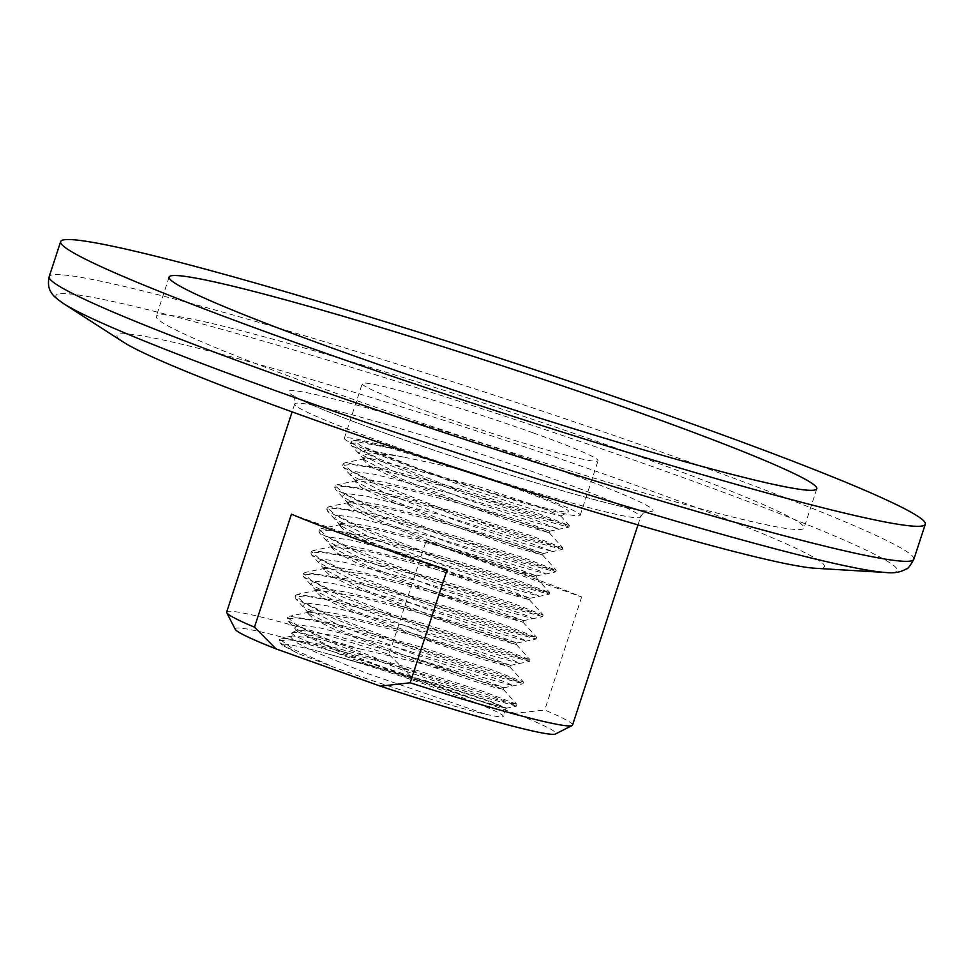 <?xml version="1.0" encoding="UTF-8"?>
<svg xmlns="http://www.w3.org/2000/svg" width="974" height="974" viewBox="0 0 974 974"><rect width="100%" height="100%" fill="white"/><g stroke="black" fill="none" stroke-linecap="round" stroke-linejoin="round"><path stroke-width="0.73" stroke-dasharray="4.87 3.65" d="M363.558 458.717L364.41 459.898L397.063 477.126L461.043 502.182L522.673 523.403L549.689 531.122L522.149 521.005L454.456 500.21L385.801 482.568L364.154 478.928L355.717 479.963L356.472 481.826L389.32 499.138L453.726 524.341L515.843 545.72L543.139 553.5L515.38 543.273L447.297 522.332L378.119 504.532L356.277 500.855L347.779 501.89L348.546 503.753L381.625 521.163L446.53 546.548L509.085 568.049L536.589 575.865L508.623 565.541L439.992 544.417L370.4 526.496L348.424 522.782L339.853 523.805L340.62 525.68L373.882 543.175L439.201 568.694L502.28 590.366L530.039 598.243L501.914 587.833L432.821 566.539L362.657 548.447L340.535 544.697L331.927 545.732L332.694 547.607L366.224 565.224L432.03 590.914L495.523 612.707L523.488 620.608L495.133 610.101L425.601 588.649L354.974 570.411L332.682 566.625L324.001 567.647L324.768 569.522L358.493 587.237L424.786 613.096L488.765 635.036L516.938 642.986L488.412 632.394L418.309 610.747L347.231 592.362L324.805 588.552L316.075 589.574L316.842 591.449L350.75 609.237L417.444 635.255L481.911 657.34L510.388 665.352L481.68 654.674L411.174 632.881L339.512 614.326L316.927 610.479L308.149 611.489L308.916 613.377L343.079 631.286L410.273 657.462L475.166 679.682L503.838 687.729L477.93 677.953L412.647 657.523A105.204 5.917 -161.9 0 1 456.587 672.791L503.315 689.312L495.523 687.693L473.766 681.069L403.613 656.89L334.459 629.399L313.908 619.135L307.553 613.133L309.269 612.122L347.231 617.808L416.689 636.29L482.057 656.634L509.865 666.934L480.535 658.741L410.784 634.683L342.178 607.386L321.785 597.172L315.479 591.218L317.195 590.207L354.913 595.845L423.848 614.156L488.778 634.342L516.415 644.569L487.317 636.412L418.126 612.524L349.897 585.362L329.662 575.22L323.405 569.291L325.121 568.28L362.657 573.881L431.165 592.07L495.596 612.086L522.965 622.203L494.037 614.058L425.321 590.317L357.689 563.362L337.552 553.269L331.33 547.364L333.047 546.365L370.278 551.893L438.324 569.948L502.341 589.818L529.515 599.826L500.843 591.742L432.553 568.134L365.372 541.325L345.417 531.305L339.269 525.449L340.961 524.45L377.985 529.929L445.544 547.838L509.085 567.538L536.065 577.46L507.564 569.4L439.871 545.964L373.139 519.325L353.306 509.353L347.194 503.521L348.899 502.523L385.716 507.978L452.837 525.741L515.891 545.27L542.615 555.095L514.321 547.059L447.054 523.756L380.858 497.312L361.196 487.414L355.12 481.606L356.825 480.596L393.35 485.989L459.972 503.607L522.612 522.989L549.202 532.79L521.102 524.73L454.383 501.598L388.602 475.288L369.061 465.45L363.046 459.679L364.751 458.681L370.741 458.584A99.604 5.6 18.1 0 0 363.521 458.377A99.604 5.6 18.1 0 0 363.558 458.717A99.604 5.6 18.1 0 0 363.777 459.034C360.429 452.35 374.15 451.79 404.965 457.354L366.845 449.854L357.908 452.691L392.997 471.026L462.26 497.933L529.393 520.834L559.113 529.186L528.687 517.657L449.988 493.368L373.992 474.168L353.465 471.465L349.983 474.618L385.278 493.039L455.016 520.116L522.612 543.163L552.562 551.552L521.979 539.949L442.768 515.477L366.248 496.119L345.587 493.392L342.057 496.545L377.559 515.063L447.736 542.299L515.818 565.48L546.012 573.929L539.024 570.618L515.258 562.241L435.548 537.587L358.505 518.071L337.698 515.307L334.131 518.472L369.852 537.088L440.504 564.482L509.037 587.809L539.462 596.307L532.449 592.971L508.55 584.522L428.317 559.697L350.762 540.022L329.796 537.222L326.205 540.4L362.145 559.113L433.247 586.677L502.255 610.138L532.912 618.685L525.863 615.312L501.817 606.814L421.085 581.795L343.018 561.986L321.907 559.149L318.279 562.315L354.439 581.137L426.015 608.86L495.486 632.467L526.362 641.05L519.288 637.666L495.096 629.094L413.865 603.904L335.287 583.937L314.018 581.064L310.341 584.242L346.72 603.149L418.747 631.042L488.692 654.796L519.799 663.428L512.701 660.007L488.388 651.387L406.633 626.014L327.544 605.889L306.128 602.979L302.415 606.169L339.001 625.174L411.491 653.225L481.899 677.113L513.249 685.806L506.127 682.36L481.68 673.679L399.413 648.124L319.801 627.84L298.239 624.906L294.489 628.096L331.306 647.199L404.247 675.408L475.117 699.442L506.699 708.183L489.91 701.146L439.323 684.405L315.345 650.462L288.852 644.362L282.241 645.202L297.642 653.274L334.849 667.628C385.692 686 457.5 708.232 485.856 714.246A113.422 6.38 -161.9 0 0 503.315 716.389A113.422 6.38 -161.9 0 0 443.426 690.749A113.422 6.38 -161.9 0 0 328.713 654.126L315.345 650.462M235.233 629.326A168.697 9.496 -161.9 0 1 410.626 676.139L514.905 713.37A168.697 9.496 -161.9 0 1 555.436 733.982M515.404 487.524A124.051 6.976 -161.9 0 1 580.2 515.319A124.051 6.976 -161.9 0 1 460.13 483.421A124.051 6.976 -161.9 0 1 344.382 438.239A124.051 6.976 -161.9 0 1 515.404 487.524M457.269 468.531L389.076 447.772L360.453 440.905L354.573 440.54L360.441 445.544A112.034 6.307 -161.9 0 0 474.265 487.268A112.034 6.307 -161.9 0 0 568.524 511.861A112.034 6.307 -161.9 0 0 457.269 468.531L404.965 457.354M328.713 654.126L444.765 686.707L489.654 701.609L505.956 708.281L479.938 701.329L419.684 681.228A113.422 6.38 18.1 0 1 291.932 632.905L290.605 636.972L295.183 641.829L310.389 649.95L365.323 672.791L485.856 714.246M290.605 636.972L292.334 635.925L315.43 638.408L359.856 648.915A113.422 6.38 18.1 0 0 292.212 632.613A113.422 6.38 18.1 0 0 291.932 632.905M412.647 657.523L335.799 635.876L297.74 629.825L297.813 631.773L339.086 651.752L419.684 681.228M359.856 648.915C394.653 656.866 426.892 664.828 456.587 672.791M425.955 541.386L581.661 596.989A181.931 10.239 18.1 0 0 425.955 541.386L389.016 654.394A181.931 10.239 18.1 0 0 226.674 612.062M572.529 725.106A181.931 10.239 18.1 0 0 544.722 709.997L514.905 713.37M581.661 596.989L544.722 709.997M447.115 569.766L291.421 514.175M410.626 676.139L389.016 654.394M815.153 568.256A372.141 20.941 18.1 0 0 477.211 431.141A372.141 20.941 18.1 0 0 123.528 342.191M626.014 451.668A340.717 19.163 -161.9 0 1 804 528.018A340.717 19.163 -161.9 0 1 474.192 440.382A340.717 19.163 -161.9 0 1 156.29 316.307A340.717 19.163 -161.9 0 1 626.014 451.668M533.253 432.906A124.051 6.976 -161.9 0 1 598.048 460.702A124.051 6.976 -161.9 0 1 477.978 428.791A124.051 6.976 -161.9 0 1 362.243 383.622A124.051 6.976 -161.9 0 1 533.253 432.906M370.741 458.584L479.366 486.842L536.333 505.762L560.622 515.806L533.423 509.548L470.953 489.423L360.441 445.544M389.076 447.772L361.342 442.61L350.567 443.474L351.358 445.422L388.979 464.902L463.648 493.708L536.26 518.278L568.706 527.19L560.707 523.318L536.844 514.808L457.963 490.056L377.766 468.932L352.454 464.428L342.629 465.402L343.432 467.337L381.26 486.915L456.404 515.891L529.491 540.607L562.302 549.47L554.096 545.659L530.075 537.076L450.706 512.166L370.035 490.884L344.565 486.355L334.703 487.329L335.494 489.265L373.529 508.939L449.136 538.074L522.697 562.923L555.74 571.848L547.498 568L523.33 559.356L443.487 534.263L362.316 512.848L336.7 508.282L326.777 509.244L327.568 511.192L365.81 530.952L441.867 560.257L515.903 585.252L549.19 594.213L540.911 590.341L516.597 581.648L436.279 556.385L354.621 534.811L328.835 530.209L318.851 531.171L319.655 533.119L358.115 552.989L434.635 582.44L509.122 607.569L542.652 616.591L534.312 612.683L509.877 603.929L429.071 578.495L346.914 556.775L320.97 552.124L310.925 553.086L311.729 555.046L350.421 575.013L427.403 604.635L502.353 629.91L536.102 638.956L527.713 635.024L503.12 626.197L421.827 600.605L339.171 578.726L313.092 574.051L302.987 575.013L303.791 576.973L342.69 597.038L420.147 626.818L495.571 652.239L529.552 661.334L521.102 657.365L496.363 648.477L414.571 622.703L331.44 600.69L305.215 595.978L295.061 596.94L295.865 598.888L334.971 619.05L412.866 649.001L488.765 674.556L523.001 683.699L514.516 679.706L489.618 670.757L407.363 644.812L323.733 622.654L297.35 617.906L287.135 618.855L287.939 620.815L327.264 641.075L405.61 671.183L481.972 696.873L516.451 706.077L507.929 702.047L482.897 693.038L400.156 666.922L316.039 644.618L289.485 639.821L279.209 640.782L280.013 642.743L297.642 653.274M360.453 440.905L352.88 440.893L351.127 441.928L358.213 448.417L381.065 459.667L457.975 489.91L536.224 516.524L569.315 525.51L537.794 513.395L464.525 490.275L386.995 469.346L344.966 462.808L343.189 463.855L350.336 470.381L373.346 481.692L450.755 512.105L529.491 538.865L553.938 546.134L562.765 547.887L531.025 535.663L457.305 512.385L379.312 491.31L337.041 484.735L335.263 485.77L342.471 492.333L365.615 503.716L443.523 534.3L522.734 561.207L547.339 568.512L556.215 570.253L524.231 557.932L450.061 534.482L371.605 513.274L329.115 506.65L327.337 507.697L334.581 514.284L357.872 525.716L436.255 556.471L515.964 583.536L540.716 590.877L549.665 592.63L517.474 580.2L442.829 556.592L363.899 535.237L321.189 528.565L319.411 529.613L326.692 536.236L350.129 547.729L428.974 578.653L509.195 605.865L534.105 613.243L543.115 615.008L510.717 602.468L435.609 578.702L356.204 557.213L313.263 550.493L311.485 551.54L318.815 558.187L342.385 569.741L421.73 600.836L502.438 628.206L527.506 635.608L536.564 637.373L503.96 624.748L428.402 600.824L348.534 579.177L305.337 572.408L303.547 573.455L310.937 580.151L334.666 591.766L414.51 623.031L495.693 650.547L520.907 657.986L530.014 659.751L497.19 647.016L421.17 622.934L340.839 601.153L297.423 594.335L295.621 595.382L303.06 602.102L326.935 613.79L407.254 645.226L488.936 672.876L514.296 680.351L523.391 681.946L490.409 669.284L413.926 645.031L333.132 623.116L289.485 616.25L287.695 617.309L295.171 624.054L319.192 635.791L399.985 667.397L482.154 695.205L507.685 702.729L516.841 704.324L483.64 691.552L406.694 667.141L325.426 645.08L281.559 638.177L279.769 639.224L293.576 649.427L334.849 667.628M389.734 444.692A181.931 10.239 -161.9 0 1 294.696 403.93A181.931 10.239 -161.9 0 1 457.049 446.262A181.931 10.239 -161.9 0 1 640.563 516.975A181.931 10.239 -161.9 0 1 389.734 444.692M63.663 303.681A442.573 24.898 -161.9 0 1 222.413 329.48A442.573 24.898 -161.9 0 1 666.046 471.453A442.573 24.898 -161.9 0 1 886.206 572.529M388.565 434.416A191.854 10.799 18.1 0 0 652.811 509.706A191.854 10.799 18.1 0 0 370.741 408.983A191.854 10.799 18.1 0 0 388.565 434.416M913.843 559.271A454.834 25.592 18.1 0 0 676.248 457.354A454.834 25.592 18.1 0 0 49.187 276.653M363.521 458.377L363.046 459.679M355.717 479.963L355.12 481.606M347.779 501.89L347.194 503.521M339.853 523.805L339.269 525.449M331.927 545.732L331.33 547.376M324.001 567.647L323.405 569.291M316.075 589.574L315.479 591.218M308.149 611.489L307.553 613.133M549.689 531.122L549.202 532.802M543.139 553.5L542.652 555.168M536.589 575.865L536.102 577.545M530.039 598.243L529.552 599.911M523.488 620.608L523.001 622.289M516.938 642.986L516.451 644.654M510.388 665.352L509.901 667.032M503.838 687.729L503.351 689.409M505.956 708.281L503.315 716.389M297.74 629.825L292.212 632.613M637.97 524.925L640.563 516.975C643.522 512.361 645.701 510.364 647.126 511.009L643.522 510.766C631.371 509.28 606.863 503.315 569.997 492.881C511.411 476.006 451.023 456.55 388.821 434.489C340.608 417.152 309.659 404.721 295.974 397.173L292.93 395.237C294.452 395.566 295.037 398.463 294.696 403.93L292.103 411.868M169.123 277.066L156.29 316.307M816.821 488.765L804 528.018M580.2 515.319L598.048 460.702M344.382 438.239L362.243 383.622M560.647 516.147L568.524 511.861M350.567 443.474L351.127 441.928M568.84 527.104L569.315 525.51M342.629 465.402L343.189 463.855M562.302 549.47L562.765 547.887M334.703 487.329L335.263 485.77M555.74 571.848L556.215 570.253M326.777 509.244L327.337 507.697M549.19 594.213L549.665 592.63M318.851 531.171L319.411 529.613M542.652 616.591L543.115 615.008M310.925 553.086L311.485 551.54M536.102 638.956L536.564 637.373M302.987 575.013L303.547 573.455M529.552 661.334L530.014 659.751M295.061 596.94L295.621 595.382M523.001 683.699L523.464 682.117M287.135 618.855L287.695 617.309M516.451 706.077L516.914 704.494M279.209 640.782L279.769 639.224M364.41 459.898L351.358 445.422M549.616 531.171L568.706 527.19M356.472 481.826L343.432 467.337M543.066 553.536L562.156 549.555M348.546 503.753L335.494 489.265M536.516 575.914L555.594 571.933M340.62 525.68L327.568 511.192M529.966 598.292L549.044 594.31M332.694 547.607L319.655 533.119M523.415 620.669L542.494 616.676M324.768 569.522L311.729 555.046M516.853 643.035L535.943 639.054M316.842 591.449L303.791 576.973M510.303 665.412L529.393 661.431M308.916 613.377L295.865 598.888M503.753 687.79L522.831 683.809M297.813 631.773L287.939 620.815M505.835 708.354L516.281 706.174M280.013 642.743L282.229 645.202M354.573 440.54L352.88 440.893M560.622 515.806L569.242 525.363M503.315 689.312L516.841 704.324M309.269 612.122L289.485 616.25M509.865 666.934L523.391 681.946M317.195 590.207L297.423 594.335M516.415 644.569L529.941 659.581M325.121 568.28L305.337 572.408M522.965 622.203L536.491 637.215M333.047 546.365L313.263 550.493M529.515 599.826L543.042 614.837M340.961 524.45L321.189 528.565M536.065 577.46L549.592 592.472M348.899 502.523L329.115 506.65M542.615 555.095L556.142 570.107M356.825 480.608L337.041 484.735M549.166 532.717L562.692 547.741M364.751 458.681L344.966 462.808M292.334 635.925L281.559 638.177"/><path stroke-width="1.46" d="M254.482 627.183L291.421 514.175A181.931 10.239 18.1 0 0 447.115 569.766L410.176 682.786A181.931 10.239 18.1 0 0 572.079 725.569L555.436 733.982A168.697 9.496 -161.9 0 1 380.359 686.159L276.092 648.915A168.697 9.496 -161.9 0 1 235.233 629.326L226.759 612.707A181.931 10.239 18.1 0 0 254.482 627.183L276.092 648.915M292.103 411.868L226.674 612.062A181.931 10.239 18.1 0 0 226.759 612.707M572.079 725.569A181.931 10.239 18.1 0 0 572.529 725.106L637.97 524.925M380.359 686.159L410.176 682.786M311.388 418.808A372.141 20.941 18.1 0 0 815.153 568.256L886.206 572.529A442.573 24.898 -161.9 0 1 287.087 394.799A442.573 24.898 -161.9 0 1 63.663 303.681L123.528 342.191A372.141 20.941 18.1 0 0 311.388 418.808M298.239 343.53A454.834 25.592 18.1 0 0 925.3 524.231A454.834 25.592 18.1 0 0 687.705 422.314A454.834 25.592 18.1 0 0 60.644 241.613A454.834 25.592 18.1 0 0 298.239 343.53M638.847 412.428A340.717 19.163 -161.9 0 1 816.821 488.765A340.717 19.163 -161.9 0 1 487.012 401.142A340.717 19.163 -161.9 0 1 169.123 277.066A340.717 19.163 -161.9 0 1 638.847 412.428M60.644 241.613L49.187 276.653A454.834 25.592 18.1 0 0 473.571 442.281A454.834 25.592 18.1 0 0 913.843 559.271L925.3 524.231M886.206 572.529C893.937 573.43 900.682 572.213 906.429 568.877C907.658 569.169 910.13 565.967 913.843 559.271M49.187 276.653C47.714 283.714 48.566 289.205 51.756 293.137C52.413 295.049 56.382 298.555 63.663 303.681"/></g></svg>
